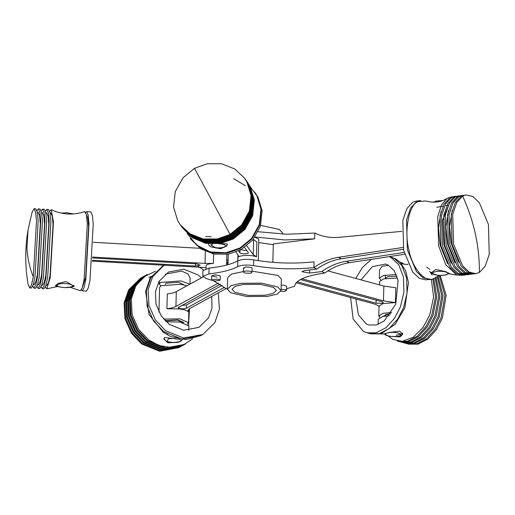 <?xml version="1.0" encoding="UTF-8"?>
<svg xmlns="http://www.w3.org/2000/svg" width="515" height="515" viewBox="0 0 515 515"><rect width="100%" height="100%" fill="white"/><g stroke="black" fill="none" stroke-linecap="round" stroke-linejoin="round"><path stroke-width="0.77" d="M404.623 254.262L349.312 262.708C340.647 264.066 332.445 267.504 324.714 273.014L321.811 271.56L309.573 273.079L301.957 271.701L304.584 270.575L316.822 269.062L313.912 267.6L314.066 261.845C293.614 263.963 273.504 263.307 253.715 259.869C246.955 258.91 241.657 259.219 237.821 260.809L237.673 266.564C241.509 264.98 246.807 264.665 253.567 265.624C273.349 269.062 293.466 269.718 313.912 267.6C321.643 262.09 329.845 258.652 338.51 257.294L403.071 247.438M349.312 262.708L346.402 261.253C337.737 262.611 329.536 266.049 321.811 271.56M258.189 231.737L286.649 234.241L314.82 233.07C322.306 236.694 330.379 238.11 339.031 237.325L401.752 231.357M314.82 233.07L314.665 238.825L273.323 243.949L272.841 262.347M255.08 236.984L284.711 239.951L314.665 238.825M346.402 261.253L404.14 252.434M316.822 269.062C324.553 263.545 332.748 260.114 341.419 258.755L403.425 249.286M226.703 259.933L227.888 260.397M282.548 234.113L282.581 232.999L279.175 229.387L260.68 225.396M237.821 260.809C231.731 264.214 222.158 266.648 209.103 268.109L208.948 273.864C222.01 272.403 231.583 269.969 237.673 266.564M208.948 273.864L202.813 276.336L206.335 278.596L211.845 280.289M227.334 289.243L213.77 280.99M286.61 288.818L294.632 286.205C295.578 280.199 305.607 275.802 324.714 273.014M251.97 272.21C252.253 273.677 243.254 273.484 243.441 272.023L243.441 272.004C243.157 270.555 252.157 270.755 251.97 272.21L252.08 268.115L251.539 267.543L245.732 266.963L243.55 267.897L244.091 268.47M281.068 290.557L277.669 286.945L261.543 283.16L241.117 283.295L231.344 285.542L227.334 289.153L230.739 292.765L246.865 296.55L267.291 296.415L277.064 294.168L281.068 290.557L281.37 279.046L277.971 275.435L251.996 271.167M243.453 271.566L231.647 274.032L227.636 277.637L227.334 289.153M220.201 280.179L214.652 281.119L211.671 279.954L217.221 279.014L220.201 280.179L220.227 275.84L215.219 274.823L211.781 275.847L216.867 277.089M281.106 289.198L285.728 289.726L286.565 290.428L286.675 286.321L284.203 285.22L281.216 285.091M209.103 268.109L202.968 270.575L202.813 276.336M273.304 244.709L258.723 242.565M234.834 292.256L248.146 295.378L265.006 295.269L273.072 293.415L276.381 290.434L273.574 287.454L260.262 284.332L243.402 284.441L235.336 286.295L232.027 289.276L234.834 292.256M258.247 260.642L258.8 239.494L258.607 238.947L254.899 237.241M253.618 239.868L253.232 254.668L256.483 256.792L256.876 241.992L253.271 239.385M253.232 254.668L246.775 245.803M256.483 256.792C253.85 255.813 250.387 255.356 246.093 255.421C241.876 255.595 239.205 256.225 238.072 257.313L238.554 256.193L238.168 255.092L235.928 252.015M239.996 250.181L239.926 252.82C240.763 254.288 249.588 254.037 248.294 252.582L244.554 247.445M239.926 252.82L238.529 250.902M240.016 249.53L245.024 250.548L246.698 250.393M230.083 234.389L241.587 224.971L249.369 211.073L251.05 195.578L246.936 182.065L244.38 178.003L234.711 168.926L221.482 163.744L207.172 163.77L194.528 168.321L183.031 177.746L175.248 191.638L173.561 207.133L177.675 220.645L180.231 224.714L189.906 233.791L203.135 238.966L217.446 238.947L230.083 234.389L194.528 168.321M180.231 224.714L190.235 234.241L203.464 239.417L217.774 239.398L230.417 234.84L241.915 225.422L249.698 211.523L251.384 196.035L247.271 182.516L244.38 178.003M180.81 225.506L190.73 234.924L203.959 240.099L218.27 240.08L230.913 235.522L242.411 226.104L250.193 212.206L251.874 196.711L247.767 183.198L244.96 178.795M181.055 225.847L191.059 235.374L204.288 240.55L218.598 240.531L231.241 235.973L242.739 226.555L250.522 212.656L252.208 197.168L248.095 183.649L245.204 179.136M181.634 226.632L191.554 236.057L204.783 241.232L219.094 241.213L231.737 236.655L243.234 227.231L251.017 213.339L252.698 197.844L248.591 184.331L245.784 179.928M181.885 226.973L191.883 236.507L205.112 241.683L219.422 241.664L232.065 237.106L243.563 227.688L251.346 213.789L253.032 198.301L248.919 184.782L246.028 180.269M182.465 227.765L192.378 237.19L205.607 242.365L219.918 242.34L232.561 237.788L244.059 228.364L251.841 214.472L253.528 198.977L249.415 185.464L246.608 181.061M182.709 228.106L192.713 237.64L205.936 242.816L220.246 242.797L232.889 238.239L244.387 228.821L252.17 214.922L253.856 199.427L249.743 185.915L246.859 181.402M182.728 228.094L192.237 237.679L205.64 243.344L220.356 243.544L233.385 238.921L244.882 229.497L252.665 215.605L254.352 200.11L250.239 186.597L247.264 181.969M187.19 233.507L196.55 245.043L210.287 251.944L225.988 252.762L239.984 247.979L251.481 238.561L259.264 224.662L260.951 209.174L256.837 195.655L250.618 187.325M212.953 247.297L220.568 248.777L226.626 246.067M227.295 245.011L227.224 243.917L219.995 243.608M190.293 238.529L200.135 247.831L213.358 253.013L227.669 252.987L240.312 248.436L251.809 239.012L259.592 225.119L261.279 209.624L257.165 196.112L254.442 191.818M190.878 239.321L200.959 248.964L214.182 254.14L228.493 254.12L241.136 249.569L252.633 240.145L260.416 226.252L262.103 210.757L257.989 197.245L254.61 192.044M205.781 236.43L211.221 236.765M214.137 267.485L208.755 268.148M199.929 248.288L93.312 242.288M205.35 251.359L205.034 263.397L92.565 257.069M205.034 263.397L213.358 263.41C209.264 263.693 206.863 264.395 206.142 265.515L205.994 268.65M206.019 267.62L92.249 261.163M195.526 263.777L195.468 266.055L200.213 265.18L196.485 263.828L92.5 257.976M195.468 266.055L92.327 260.255M33.263 276.89L36.507 220.877L35.644 212.161L34.099 208.684L32.046 212.418L28.003 230.166L26.954 248.018C27.43 257.7 29.535 267.324 33.263 276.89L31.492 284.866L29.645 287.911L31.338 288.007L33.185 284.962L34.956 276.986L38.2 220.974L37.338 212.257L35.793 208.781L34.099 208.684M28.003 230.166C24.997 248.095 24.997 266.03 28.016 283.971L29.645 287.911M33.269 284.698L34.067 284.744L35.76 281.956L37.376 274.669L40.337 223.471L39.558 215.508L38.142 212.328L37.344 212.283M32.709 286.301L33.881 288.149L35.728 285.104L37.498 277.128L40.737 221.115L39.88 212.399L38.335 208.923L36.964 210.622M33.881 288.149L35.574 288.245L37.421 285.201L39.192 277.225L42.43 221.212L41.573 212.495L40.028 209.019L38.335 208.923M37.505 284.937L38.303 284.982L39.996 282.201L41.612 274.907L44.573 223.71L43.788 215.746L42.378 212.566L41.58 212.521M36.938 286.54L38.11 288.387L39.964 285.342L41.728 277.366L44.972 221.353L44.116 212.637L42.571 209.161L41.2 210.867M38.11 288.387L39.803 288.484L41.657 285.439L43.427 277.463L46.665 221.45L45.809 212.734L44.264 209.257L42.571 209.161M41.741 285.175L42.539 285.22L44.232 282.439L45.848 275.145L48.809 223.948L48.024 215.985L46.614 212.804L45.816 212.759M41.174 286.778L42.346 288.625L44.2 285.58L45.964 277.604L49.208 221.592L48.352 212.875L46.807 209.399L45.436 211.105M42.346 288.625L44.039 288.722L45.893 285.677L47.657 277.701L50.901 221.688L50.045 212.972L48.5 209.496L46.807 209.399M45.97 285.413L46.775 285.458L48.462 282.677L50.077 275.383L53.045 224.192L52.26 216.223L50.85 213.043L50.052 212.998M45.41 287.016L46.775 288.831L50.2 277.843L53.444 221.83L51.23 209.689L49.672 211.343M70.182 287.267L80.263 290.718L82.2 288.052L84.074 279.748L87.318 223.735L86.391 214.678L84.718 211.575C73.304 215.424 62.141 214.794 51.23 209.689M70.671 287.158L74.192 286.34L65.984 281.512L57.841 283.585L55.427 285.844L57.68 286.411M82.394 287.46L85.651 277.385L88.612 226.188L87.846 218.315L86.469 215.051M81.351 290.042L82.149 290.866L84.003 287.821L85.767 279.845L89.011 223.832L88.155 215.116L86.61 211.639L85.722 212.367M82.149 290.866L86.385 291.104L88.239 288.059L90.003 280.083L93.247 224.07L92.391 215.354L90.846 211.877L86.61 211.639M228.158 257.622L227.836 262.27M187.389 324.147L188.548 322.673L179.889 318.837L163.654 319.088M177.92 319.918L165.025 320.594L177.92 319.918L183.855 322.551L177.92 319.918M186.881 285.819L180.797 284.299L160.976 285.748L159.599 287.357L158.948 312.058M203.032 276.941L176.317 291.625L175.93 306.425L218.444 283.057M226.6 263.938L227.836 262.225L227.772 264.742M225.885 288.677L189.861 308.485L187.969 310.687L188.451 311.91C187.28 310.629 184.512 309.644 180.147 308.968L166.911 308.736C170.954 308.253 173.961 307.481 175.93 306.425M166.911 308.736L167.298 293.936C171.341 293.453 174.347 292.681 176.317 291.625M220.388 284.145L178.216 307.571M178.608 307.114C176.085 308.356 184.248 309.56 186.353 308.253L186.436 304.964L222.139 285.336M224.328 287.376L186.353 308.253M181.589 305.479L186.436 304.964M180.096 346.968L178.847 347.664L159.624 351.256L141.599 343.911L131.422 333.269L124.913 318.566L124.134 302.936L128.628 289.906L140.614 278.126L141.876 277.443M179.561 347.271L160.339 350.857L142.314 343.511L132.136 332.877L125.628 318.173L124.849 302.543L129.342 289.514L141.335 277.733M181.892 345.983L180.636 346.679L161.414 350.271L143.389 342.926L133.211 332.284L126.709 317.581L125.93 301.951L130.417 288.921L142.41 277.141L143.666 276.458M181.357 346.286L162.135 349.872L144.11 342.527L133.932 331.892L127.424 317.189L126.645 301.558L131.138 288.529L143.125 276.748M183.681 344.998L182.432 345.694L163.21 349.286L145.185 341.934L135.007 331.3L128.499 316.596L127.72 300.966L132.213 287.937L144.2 276.156L145.462 275.474M183.147 345.301L163.924 348.887L145.899 341.542L135.722 330.9L129.214 316.204L128.435 300.573L132.928 287.544L144.921 275.763M185.471 344.014L184.222 344.709L165 348.295L146.975 340.949L136.797 330.315L130.289 315.611L129.51 299.981L134.003 286.952L145.996 275.171L147.251 274.489M184.936 344.316L165.721 347.902L147.689 340.557L137.518 329.915L131.01 315.219L130.231 299.588L134.718 286.559L146.711 274.778M148.899 277.476L151.172 276.42M192.649 338.812L183.025 345.166L171.205 347.554L159.167 345.52L148.764 339.964L138.593 329.33L132.085 314.626L131.306 298.996L135.793 285.967L143.788 276.812L155.491 271.218M200.708 335.645L185.748 339.675L170.33 336.353L163.107 332.085L149.099 314.581L145.603 291.381L150.135 278.081L163.397 265.643M175.242 338.458L168.579 338.619L166.976 341.439C172.525 343.756 185.542 341.509 179.317 339.308L164.671 337.518L163.796 338.902L167.871 342.81L175.969 342.411M218.27 292.868L219.422 309.109L214.852 322.68L202.865 334.46L201.069 335.445L181.847 339.037L163.822 331.692L153.644 321.051L147.142 306.348L146.363 290.718L150.85 277.688L162.843 265.907L164.633 264.922M188.773 330.34L188.883 325.976L179.986 322.023L166.248 321.798M197.786 266.017L203.361 269.828M202.865 334.46L183.643 338.052L165.618 330.707L155.44 320.066L148.932 305.363L148.153 289.733L152.646 276.703L164.131 265.206M211.736 296.46L211.98 308.215L208.498 317.987L198.957 327.36L183.662 330.212L169.319 324.366L161.221 315.901L156.045 304.204L155.427 291.767L159 281.402L168.54 272.029L183.836 269.171L198.178 275.016L201.474 277.797M165.315 274.147L181.641 271.09L187.936 273.909L190.138 278.139L189.984 284.113M189.514 308.685L188.58 325.132M189.79 284.222L181.061 280.907L160.674 282.4L159.257 284.055L160.751 285.877M183.984 284.904L178.551 282.291L166.094 283.199L165.218 284.415M182.999 322.525L177.559 320.111L165.334 320.909M391.696 312.386L382.78 313.403L378.795 315.978L379.87 317.517M386.218 314.337L383.521 316.345L386.218 314.337L390.84 313.687L386.218 314.337M397.516 278.01L383.681 278.866L379.697 281.441L379.606 284.917M296.138 282.774L373.021 303.605C376.362 304.526 378.448 305.601 379.272 306.824M301.945 278.776L383.463 300.869L395.417 302.588L383.038 303.535L379.053 306.11L378.795 315.978M327.862 270.896L383.849 286.07L395.803 287.788L395.417 302.588M297.103 281.802L376.072 303.2L382.098 303.284L383.237 302.55L381.873 301.674L300.573 279.645M440.196 275.448L446.144 295.385L442.379 318.006L436.482 329.574L427.92 339.044L418.051 344.149L408.813 344.175L406.631 343.556M439.289 275.609L444.909 295.436L441.13 317.665L435.233 329.233L426.671 338.703L416.802 343.814L407.558 343.84M438.065 276.137L443.048 295.719L439.256 317.156L433.36 328.731L424.791 338.194L414.929 343.305L405.685 343.331L403.502 342.707M437.248 276.536L441.806 295.919L438.001 316.815L432.104 328.39L423.542 337.853L413.674 342.964L404.436 342.99M426.748 267.24L429.838 269.281M435.999 277.218L439.926 296.241L436.128 316.307L430.231 327.881L421.669 337.344L411.8 342.456L402.556 342.481L400.374 341.863M435.162 277.746L438.664 296.486L434.879 315.972L428.982 327.54L420.414 337.01L410.552 342.121L401.307 342.14M429.549 271.244L432.111 274.946M433.823 278.467L436.765 296.769L432.999 315.463L427.102 327.031L418.541 336.501L408.672 341.612L399.428 341.632L397.252 341.014M432.858 278.84L435.497 296.878L431.75 315.122L425.853 326.697L417.292 336.16L407.423 341.271L398.179 341.297M395.932 336.771L395.501 336.533M431.306 279.194L433.598 296.904L429.871 314.614L423.163 327.366L413.313 337.19L402.376 341.31L392.868 339.437L388.22 335.98M391.413 257.262L395.475 258.762L401.687 263.332C402.736 264.433 408.582 264.581 407.474 264.311L408.157 264.137M400.258 262.354L405.685 270.845L408.453 282.619L404.861 307.835L395.102 324.399L380.868 333.894L370.665 333.829M394.123 336.572L400.142 336.874L402.64 334.293L399.672 331.184L388.529 332.561L384.306 333.926M389.134 256.631L394.226 258.427L401.797 265.483L406.58 277.823L407.062 293.048L403.606 307.5L397.715 319.068L389.147 328.538L379.285 333.643L370.04 333.669L363.481 331.473L353.142 319.088L350.573 297.522M389.417 315.631L382.381 316.609L378.28 319.255L378.145 324.431M388.992 256.65L391.097 257.577L398.668 264.633L403.457 276.973L403.94 292.198L400.483 306.65L394.587 318.219L386.025 327.688L376.156 332.799L366.912 332.825M355.736 278.448L362.444 267.497L371.418 259.335M361.041 279.89L372.397 266.667L385.548 264.053L388.278 265.128L394.297 270.742L398.108 280.559L395.745 304.172L384.242 320.916L376.388 324.978L369.03 324.997L366.3 323.929L358.414 314.871L355.871 298.964M396.312 274.521L383.456 275.493L379.355 278.145L379.574 269.963L382.085 266.249L388.696 265.354M379.355 278.145L380.855 279.967M396.949 276.175L387.834 276.677L385.329 278.3M390.673 313.938L386.842 314.504L384.338 316.126M286.565 290.428L284.84 291.29L280.881 291.355M479.375 272.493L485.207 266.191L489.25 254.352L488.426 224.463L479.343 202.717L472.693 196.434L466.114 194.921L462.612 196.099L456.779 202.401L452.737 214.24L453.56 244.136L462.644 265.875L469.294 272.158L475.873 273.671L479.375 272.493C479.504 259.605 478.152 246.691 475.319 233.759C472.474 220.832 468.238 208.279 462.612 196.099M466.114 194.921L461.118 196.286L455.292 202.588L451.249 214.427L452.067 244.316L461.157 266.062L467.807 272.345L474.386 273.858L475.873 273.671M452.247 210.139L449.595 226.503L451.333 243.75L458.711 262.296M463.513 195.314L458.884 196.563L453.058 202.865L449.009 214.703L449.833 244.593L458.923 266.339L465.566 272.622L472.152 274.135L473.259 273.922M462.386 195.385L457.397 196.749L451.565 203.052L447.522 214.89L448.346 244.78L457.429 266.525L464.079 272.808L470.659 274.321L472.152 274.135M448.52 210.603L445.874 226.967L447.606 244.213L454.983 262.759M459.792 195.777L455.163 197.026L449.331 203.328L445.288 215.167L446.112 245.056L455.196 266.802L461.846 273.085L468.425 274.598L469.532 274.386M458.665 195.848L453.67 197.206L447.844 203.509L443.795 215.354L444.619 245.243L453.709 266.989L460.352 273.265L466.938 274.778L468.425 274.598M449.75 202.62L442.675 220.208L443.885 244.67L451.262 263.223M456.065 196.241L451.436 197.483L445.604 203.786L441.561 215.631L442.385 245.52L451.468 267.266L458.118 273.542L464.697 275.055L465.811 274.849M454.938 196.305L449.943 197.67L444.117 203.972L440.074 215.811L440.892 245.707L449.981 267.446L456.631 273.729L463.21 275.242L464.697 275.055M441.072 211.53L438.426 227.888L440.158 245.134L447.535 263.68M452.337 196.698L447.123 198.301L441.516 204.925L437.718 216.764L438.658 245.983L445.726 264.678L456.638 275.029L462.084 275.313M447.123 198.301L445.958 199.009C440.138 202.337 433.405 202.981 425.757 200.953L417.91 201.642C408.91 204.796 403.934 231.216 408.859 249.672C412.232 269.01 426.426 284.608 434.679 278.036L439.733 275.435M448.784 273.761L449.653 273.632L446.016 271.746L435.742 269.454L430.888 273.143L437.299 275.229M420.671 200.586L416.423 201.822L410.597 208.124L406.547 219.969L407.371 249.859L416.455 271.605L423.105 277.881L430.431 279.272M419.925 200.644L416.204 201.107L412.695 202.286L406.869 208.588L402.827 220.426L403.644 250.322L412.734 272.062L419.384 278.345L425.963 279.857L429.684 279.394M447.825 205.356L446.003 205.62M443.685 206.026L436.804 207.313M253.715 259.869L253.567 265.624M341.419 258.755L338.51 257.294M309.573 273.079L309.579 269.957M238.136 255.047L238.072 257.313M218.888 243.769L220.285 243.885C229.857 244.805 224.984 248.79 215.669 247.664L210.661 244.986L212.843 244.136M213.603 254.03L213.358 263.41M71.07 286.9C65.669 288.973 52.479 286.153 58.575 284.222C63.976 282.149 77.166 284.969 71.07 286.9M188.516 309.489L188.451 311.91M167.542 334.145L166.525 334.357M383.849 286.07L383.463 300.869M376.072 303.2L376.156 299.91M402.524 333.488L396.267 335.252M390.814 332.465C400.065 331.75 405.208 335.96 395.681 336.456C386.43 337.171 381.293 332.96 390.814 332.465M436.179 274.978C444.329 276.671 452.962 273.24 444.361 271.72C436.211 270.027 427.579 273.459 436.179 274.978M227.978 264.684L228.248 254.165M237.917 254.751L237.756 260.848M233.733 178.699L245.32 185.696M190.46 238.754L191.284 239.887M208.639 243.885C208.569 246.022 210.86 247.297 215.528 247.721C221.72 248.655 225.679 247.541 227.405 244.38M243.55 267.897L243.441 272.004M245.101 228.164L245.919 228.042M61.317 213.139L66.673 212.74L73.658 213.931M226.574 265.064L226.851 254.391M57.841 286.475L46.775 288.831M55.89 285.046L58.929 286.861L64.736 287.66L71.675 286.868L73.864 285.374M188.548 322.673L188.902 309.122M159.257 284.055L159.341 280.836M163.802 338.484L166.403 341.387C173.413 342.887 180.385 343.756 182.568 338.973M400.129 262.225L402.576 263.056L403.972 264.182M384.37 334.023L380.868 333.894M385.413 275.068L385.323 278.506M384.171 333.688L385.729 335.123L387.286 335.735L390.396 336.359L395.835 336.514C400.38 336.231 402.659 335.085 402.672 333.063M211.781 275.847L211.671 279.954M448.758 273.78L456.638 275.029M431.074 272.306L432.755 274.012L435.902 275.01L440.209 275.448L446.112 274.946L449.222 273.298M433.63 202.202L436.276 201.037L442.655 200.547"/></g></svg>
